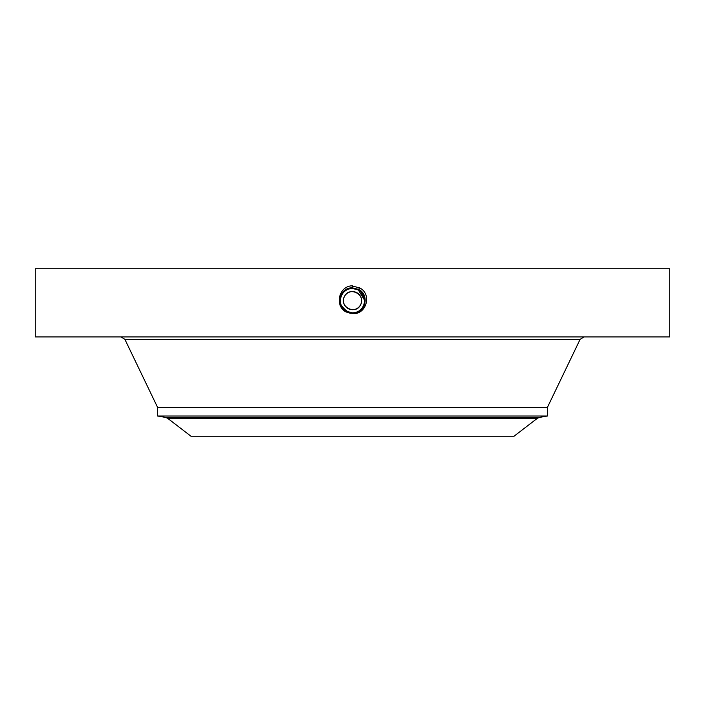<?xml version="1.0" encoding="UTF-8"?>
<svg xmlns="http://www.w3.org/2000/svg" width="705" height="705" viewBox="0 0 705 705"><rect width="100%" height="100%" fill="white"/><g stroke="black" fill="none" stroke-linecap="round" stroke-linejoin="round"><path stroke-width="1.06" d="M35.25 336.911L669.75 336.911L669.75 268.746L35.25 268.746L35.25 336.911M352.474 313.496L352.5 313.496C365.948 315.311 372.698 294.179 359.506 287.825L351.398 285.825C337.924 287.138 334.875 306.825 346.278 312.042L352.474 313.496L346.349 311.918L350.394 313.32M349.962 312.562L352.5 312.835C364.476 313.584 369.552 295.28 358.36 289.922L352.5 288.415C340.48 287.675 335.395 306.04 346.622 311.416L352.5 312.923C364.555 313.672 369.667 295.245 358.404 289.852L352.5 288.336C340.4 287.596 335.28 306.085 346.578 311.487L352.5 313.002C364.644 313.751 369.773 295.21 358.44 289.781L352.5 288.257C340.33 287.508 335.166 306.111 346.543 311.557L352.5 313.09C364.723 313.84 369.887 295.166 358.475 289.711L352.5 288.178C340.013 287.455 335.236 306.27 346.499 311.628L352.5 313.17C365.031 313.884 369.825 295.007 358.519 289.64L352.5 288.098C339.933 287.376 335.122 306.305 346.463 311.698L352.5 313.249C365.111 313.972 369.931 294.972 358.554 289.57L352.5 288.019C339.854 287.287 335.007 306.349 346.428 311.769L352.5 313.328C365.19 314.06 370.046 294.937 358.598 289.499L352.5 287.931C339.766 287.199 334.901 306.384 346.384 311.848L352.5 313.417C365.269 314.148 370.16 294.901 358.633 289.42L352.5 287.851C339.687 287.12 334.787 306.419 346.349 311.918L346.278 312.042M343.467 301.405L343.52 301.907M361.533 299.898L361.471 299.361M360.458 305.001C355.338 315.532 338.444 306.305 344.542 296.303C349.662 285.781 366.556 295.007 360.458 305.001A9.068 9.068 0 0 1 348.155 308.605A9.068 9.068 0 0 1 344.542 296.303A9.068 9.068 0 0 1 356.845 292.698A9.068 9.068 0 0 1 360.458 305.001A9.068 9.068 0 0 1 348.182 308.623M342.85 308.085L346.622 311.416L352.5 312.923C364.555 313.672 369.667 295.245 358.404 289.852L352.5 288.336C340.409 287.587 335.28 306.076 346.578 311.487L352.5 313.011C364.635 313.76 369.773 295.21 358.44 289.781L352.5 288.257C340.321 287.508 335.166 306.12 346.543 311.557L352.5 313.09C364.714 313.84 369.887 295.175 358.484 289.711L352.5 288.178C340.013 287.464 335.236 306.278 346.499 311.628L352.5 313.17C365.023 313.892 369.825 295.016 358.519 289.64L352.5 288.098C339.933 287.376 335.122 306.314 346.463 311.707L352.5 313.249C365.111 313.972 369.931 294.981 358.554 289.57L352.5 288.01C339.845 287.287 335.007 306.349 346.428 311.777L352.5 313.328C365.19 314.06 370.046 294.937 358.598 289.499L352.5 287.851C339.687 287.12 334.787 306.419 346.349 311.91L352.5 313.408C365.269 314.148 370.16 294.901 358.633 289.429L352.5 287.851L352.5 285.789M537.413 418.268L513.98 436.254L191.02 436.254L167.587 418.268L165.719 417.448L539.281 417.448L537.413 418.268L167.587 418.268M547.38 407.455L547.38 416.02L157.62 416.02L157.62 407.455L547.38 407.455L580.1 339.378L584.022 336.911M360.74 291.685L358.334 289.958L352.5 288.468A12.179 12.179 0 0 1 354.721 288.68L358.334 289.958A12.179 12.179 0 0 1 363.145 294.743M363.974 296.567A12.179 12.179 0 0 1 363.19 306.49C366.124 299.74 364.503 294.232 358.334 289.958L354.809 288.697M343.864 309.239L346.666 311.346A12.179 12.179 0 0 1 344.481 309.821M344.172 309.539A12.179 12.179 0 0 1 342.789 307.997L348.464 312.148M341.026 304.754A12.179 12.179 0 0 1 341.81 294.813L341.81 294.822C344.207 290.76 347.768 288.645 352.5 288.468C347.768 288.645 344.207 290.76 341.81 294.813C344.199 290.76 347.768 288.645 352.5 288.468C347.759 288.653 344.199 290.76 341.81 294.813C339.828 298.708 339.828 302.604 341.819 306.516A12.179 12.179 0 0 0 342.78 307.988L346.657 311.346L352.5 312.844C357.232 312.659 360.793 310.544 363.19 306.49C366.124 299.74 364.503 294.232 358.334 289.958L354.121 288.583M352.5 288.01L352.5 287.931C339.775 287.199 334.901 306.384 346.384 311.839L346.507 311.636M364.097 304.366L364.679 300.356M363.357 306.164L364.132 304.278M364.441 303.062L364.679 300.762M364.652 299.819L361.145 292.073M360.475 291.447L358.36 289.922L352.5 288.415C340.489 287.675 335.395 306.04 346.613 311.416L346.507 311.628M360.872 291.8L358.343 289.966L364.679 300.348M344.119 309.495L345.371 310.526M344.102 309.477L346.657 311.346L352.5 312.844C357.232 312.659 360.793 310.544 363.19 306.49C360.793 310.544 357.232 312.659 352.5 312.835C364.476 313.584 369.552 295.28 358.36 289.922L358.633 289.429M341.476 305.838L346.657 311.346L348.393 312.121M346.666 311.346L352.5 312.835L352.5 313.496M364.564 298.982L361.797 292.778M360.898 291.835L358.343 289.966M342.78 307.988L341.053 304.807M340.541 302.965L340.339 300.039M157.62 407.455L124.9 339.378L580.1 339.378M358.633 289.42L359.62 287.614M352.5 288.468L352.5 288.019M124.9 339.378L120.978 336.911M547.38 416.02L539.281 417.448M157.62 416.02L165.719 417.448"/></g></svg>
